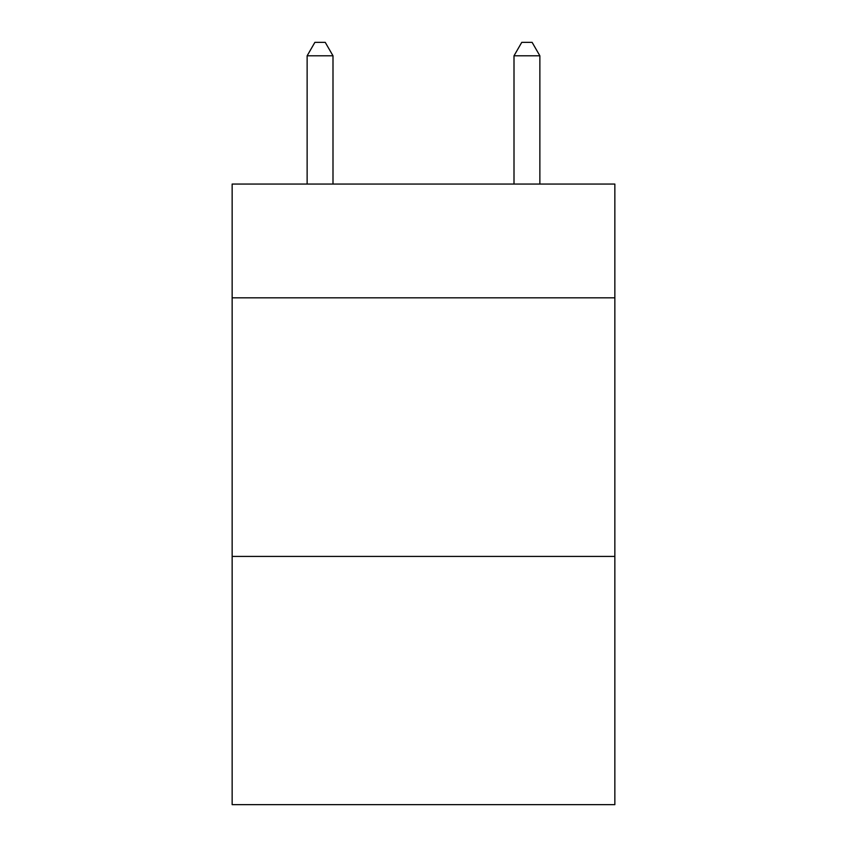 <?xml version="1.0" encoding="UTF-8"?>
<svg xmlns="http://www.w3.org/2000/svg" width="847" height="847" viewBox="0 0 847 847"><rect width="100%" height="100%" fill="white"/><g stroke="black" fill="none" stroke-linecap="round" stroke-linejoin="round"><path stroke-width="1.27" d="M614.848 297.826L614.848 184.053L232.152 184.053L232.152 297.826L614.848 297.826L614.848 804.65L232.152 804.65L232.152 297.826M614.848 556.415L232.152 556.415M332.998 184.053L332.998 55.796L307.133 55.796L307.133 184.053M307.133 55.796L314.893 42.35L325.237 42.35L332.998 55.796M539.867 184.053L539.867 55.796L514.002 55.796L514.002 184.053M514.002 55.796L521.763 42.35L532.107 42.35L539.867 55.796"/></g></svg>

